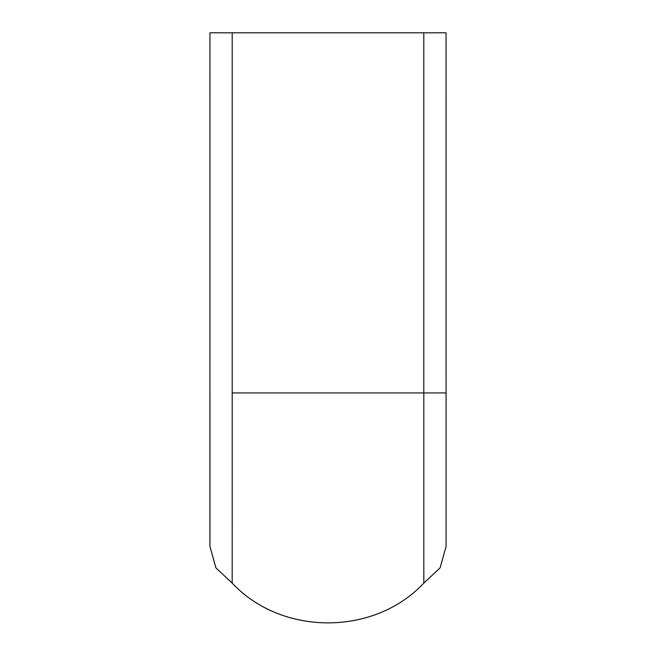 <?xml version="1.0" encoding="UTF-8"?>
<svg xmlns="http://www.w3.org/2000/svg" width="656" height="656" viewBox="0 0 656 656"><rect width="100%" height="100%" fill="white"/><g stroke="black" fill="none" stroke-linecap="round" stroke-linejoin="round"><path stroke-width="0.98" d="M209.945 392.936L209.945 546.44L215.939 567.875L232.183 583.094C281.826 636.115 374.199 636.115 423.825 583.102L423.825 392.936C453.034 392.936 453.034 392.936 423.809 392.936L423.809 32.8L446.064 32.8L446.088 546.44L440.078 567.883L423.825 583.094L440.078 567.883L446.08 546.44L440.094 567.883L423.842 583.102L440.094 567.883L446.088 546.44M209.945 546.44L215.939 567.875L232.183 583.094L232.199 392.936L423.809 392.936M209.912 546.44L215.906 567.883L232.158 583.102L215.906 567.883L209.912 546.44L209.936 32.8L232.191 32.8L232.191 392.936C202.966 392.936 202.966 392.936 232.191 392.936M232.191 32.8L423.809 32.8M232.158 583.102C281.785 636.148 374.215 636.148 423.842 583.102C374.215 636.148 281.785 636.148 232.158 583.102M232.199 583.102C281.826 636.115 374.199 636.115 423.825 583.102"/></g></svg>
